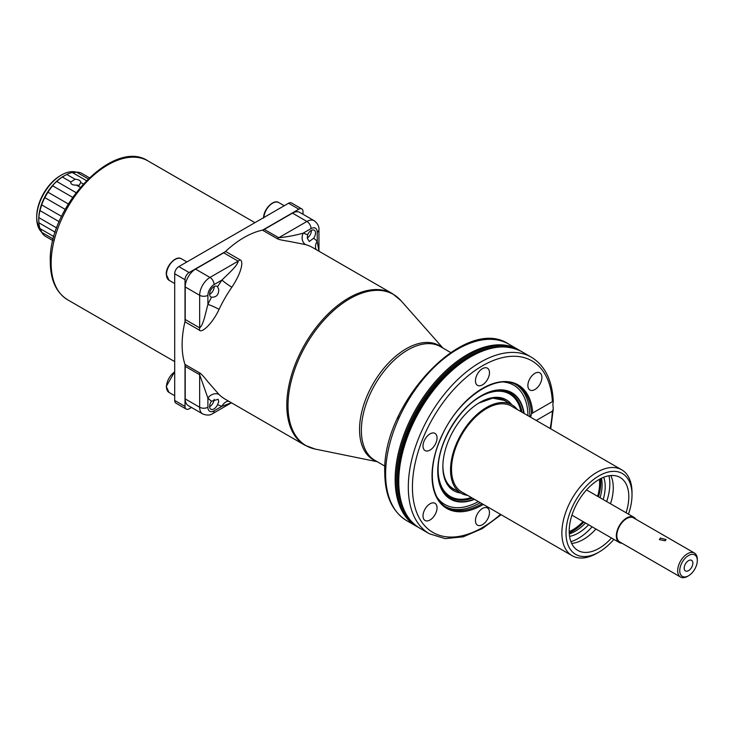<?xml version="1.0" encoding="UTF-8"?>
<svg xmlns="http://www.w3.org/2000/svg" width="734" height="734" viewBox="0 0 734 734"><rect width="100%" height="100%" fill="white"/><g stroke="black" fill="none" stroke-linecap="round" stroke-linejoin="round"><path stroke-width="1.1" d="M397.241 418.894L398.791 415.508M482.064 503.707A70.446 40.673 -60 0 1 446.621 507.322C430.408 498.771 427.436 468.347 440.602 438.758C456.557 399.47 496.946 371.799 517.066 385.295A70.446 40.673 -60 0 1 531.535 413.664L553.262 401.14C552.234 380.203 544.94 365.55 531.37 357.183A101.953 58.867 -60 0 0 452.805 384.497A101.953 58.867 -60 0 0 408.306 487.101A101.953 58.867 120 0 0 429.418 533.774L445.189 538.637L463.237 536.811L482.284 528.618L501.129 514.708M500.533 514.36A99.035 57.179 -60 0 1 412.425 487.101A99.035 57.179 -60 0 1 480.357 367.055A99.035 57.179 -60 0 1 552.363 401.452C553.344 400.122 553.509 401.012 552.858 404.122L553.262 409.168L552.363 411.168L536.26 420.463M538.398 372.404A9.918 5.725 120 0 0 529.324 379.726A9.918 5.725 120 0 0 529.93 390.029A9.918 5.725 120 0 0 531.388 390.479A9.918 5.725 120 0 0 540.453 383.157A9.918 5.725 120 0 0 539.848 372.854A9.918 5.725 120 0 0 538.398 372.404M478.953 371.771A9.918 5.725 120 0 0 477.504 385.35A9.918 5.725 120 0 0 485.963 381.753A9.918 5.725 120 0 0 487.422 368.174A9.918 5.725 120 0 0 478.953 371.771M423.013 446.033A9.918 5.725 120 0 0 425.069 450.575A9.918 5.725 120 0 0 432.711 447.914A9.918 5.725 120 0 0 437.042 437.932A9.918 5.725 120 0 0 434.987 433.399A9.918 5.725 120 0 0 427.344 436.051A9.918 5.725 120 0 0 423.013 446.033M426.527 520.929A9.918 5.725 120 0 0 435.592 513.607A9.918 5.725 120 0 0 434.987 503.304A9.918 5.725 120 0 0 433.537 502.854A9.918 5.725 120 0 0 424.463 510.176A9.918 5.725 120 0 0 425.069 520.479A9.918 5.725 120 0 0 426.527 520.929M485.963 521.562A9.918 5.725 120 0 0 487.422 507.983A9.918 5.725 120 0 0 478.953 511.589A9.918 5.725 120 0 0 477.504 525.168A9.918 5.725 120 0 0 485.963 521.562M531.535 413.664L530.627 417.215M511.772 404.728A52.509 30.314 120 0 0 497.634 397.333A52.509 30.314 120 0 0 442.859 466.677A52.509 30.314 120 0 0 447.318 484.477A52.509 30.314 120 0 0 460.787 493.019M467.696 495.404A50.976 29.433 -60 0 1 461.099 493.202A50.976 29.433 -60 0 1 450.538 469.861A50.976 29.433 -60 0 1 472.788 418.563A50.976 29.433 -60 0 1 512.075 404.902A50.976 29.433 -60 0 1 517.286 409.508M621.735 469.815L511.378 406.104A49.591 28.635 120 0 0 473.164 419.389A49.591 28.635 120 0 0 451.52 469.292A49.591 28.635 120 0 0 461.787 492L572.144 555.711A49.591 28.635 -60 0 1 561.877 533.012A49.591 28.635 120 0 1 583.521 483.1A49.591 28.635 120 0 1 621.735 469.815A49.591 28.635 120 0 1 632.011 492.514L632.011 494.899A46.673 26.947 -60 0 0 599.008 475.843A46.673 26.947 -60 0 0 566.006 533.012A46.673 26.947 120 0 0 599.008 552.069A46.673 26.947 120 0 0 613.89 539.38M628.469 514.13A46.673 26.947 120 0 0 632.011 494.899M626.074 512.745A42.15 24.341 120 0 0 628.809 496.744A42.15 24.341 120 0 0 620.083 477.449A42.15 24.341 120 0 0 587.595 488.743A42.15 24.341 120 0 0 569.199 531.159A42.15 24.341 120 0 0 577.933 550.463A42.15 24.341 120 0 0 611.495 537.994M599.008 552.069L596.944 553.252A49.591 28.635 -60 0 1 572.144 555.711M610.826 475.531A42.15 24.341 -60 0 1 613.266 487.771A42.15 24.341 120 0 1 610.523 503.772M571.639 543.399A42.15 24.341 120 0 0 595.944 529.021M608.936 475.77A44.49 25.681 -60 0 1 609.835 483.88A44.49 25.681 -60 0 1 606.679 501.551M592.109 526.801A44.49 25.681 -60 0 1 570.905 541.646M603.174 499.533A37.929 21.901 120 0 0 605.201 486.559A37.929 21.901 120 0 0 603.715 477.247M569.575 536.38A37.929 21.901 120 0 0 588.595 524.782M601.43 478.256A37.929 21.901 -60 0 1 602.109 484.77A37.929 21.901 -60 0 1 600.082 497.744M585.503 522.993A37.929 21.901 -60 0 1 569.3 533.902M600.531 478.706A39.526 22.818 -60 0 1 600.761 482.697A39.526 22.818 -60 0 1 598.467 496.808M583.888 522.058A39.526 22.818 -60 0 1 569.235 532.902M569.199 531.599A37.929 21.901 120 0 0 583.025 521.562M597.604 496.312A37.929 21.901 120 0 0 599.632 483.348A37.929 21.901 120 0 0 599.384 479.32M318.895 251.184L317.235 241.312A96.264 55.582 120 0 0 313.62 238.247A6.129 3.532 120 0 0 315.519 233.008A6.129 3.532 120 0 0 314.253 230.201A6.129 3.532 120 0 0 307.601 234.77A96.264 55.582 120 0 0 303.133 233.173A8.753 7.065 -74.4 0 0 305.638 244.615L288.866 241.321C282.049 240.321 278.058 239.376 276.892 238.477A8.753 5.055 120 0 0 278.736 237.733L306.922 221.466A5.835 3.367 -120 0 1 311.042 228.613L303.133 233.173C295.252 235.385 287.113 236.908 278.736 237.733L264.295 229.403A8.753 5.055 120 0 1 262.708 230.081L298.876 209.199A5.835 3.367 -60 0 1 301.793 208.906L291.481 202.951A5.835 3.367 120 0 0 288.563 203.245L178.821 266.598A5.835 3.367 120 0 0 174.701 273.745L185.014 279.7L185.014 321.455A8.753 5.055 -60 0 1 184.94 321.804A87.511 50.527 120 0 0 182.124 344.723A87.511 50.527 120 0 0 184.94 364.403L199.373 372.734C200.758 373.303 203.593 376.322 207.896 381.781L219.062 394.562A87.511 50.527 120 0 0 224.999 399.076L304.922 445.226A87.511 50.527 -60 0 1 286.801 405.159A87.511 50.527 -60 0 1 325.006 317.088A87.511 50.527 -60 0 1 392.442 293.646L400.892 300.573A87.318 50.417 -60 0 0 331.658 312.326A87.318 50.417 -60 0 0 288.012 405.691A87.318 50.417 120 0 0 315.152 449.07L377.285 461.732M184.94 364.403A8.753 5.055 -60 0 1 185.014 364.66A8.753 5.055 -60 0 1 185.216 366.367L199.657 374.707L207.905 398.122A8.753 7.065 134.4 0 1 219.062 394.562M185.216 398.911A14.588 8.423 120 0 0 188.234 405.59L202.676 413.93A14.588 8.423 -60 0 1 199.657 407.251L185.216 398.911L185.216 366.367M186.216 409.086A5.835 3.367 -60 0 1 185.014 406.416L174.701 400.461A5.835 3.367 120 0 0 175.903 403.131L186.216 409.086A5.835 3.367 -60 0 0 189.133 408.801L191.464 407.453M185.014 364.66L185.014 406.416M262.708 230.081A8.753 5.055 -60 0 1 262.451 230.137A87.511 50.527 120 0 0 225.558 251.441A8.753 5.055 -60 0 1 225.301 251.679A8.753 5.055 -60 0 1 223.714 252.826L238.155 261.166C237.642 265.836 228.136 273.773 222.007 280.021A8.753 1.046 -145.1 0 0 231.88 287.196A87.511 50.527 120 0 0 219.062 309.399C212.08 324.272 201.483 333.456 199.373 330.135L184.94 321.804M207.905 295.297A8.753 5.055 -60 0 1 214.099 284.581L222.007 280.021A96.264 55.582 120 0 0 217.539 286.774A6.129 3.532 120 0 0 217.016 286.343A6.129 3.532 120 0 0 212.291 287.985A6.129 3.532 120 0 0 209.621 294.151A6.129 3.532 120 0 0 210.887 296.949A6.129 3.532 120 0 0 211.52 297.187A96.264 55.582 120 0 0 207.905 304.436L207.905 295.297A5.835 3.367 180 0 1 199.657 295.297A14.588 8.423 -60 0 1 209.97 277.434L195.528 269.103L223.714 252.826M195.528 269.103A14.588 8.423 120 0 0 185.216 286.966L185.216 319.51A8.753 5.055 120 0 1 185.014 321.455M185.014 279.7A5.835 3.367 -60 0 1 189.133 272.553L225.301 251.679M301.793 208.906A5.835 3.367 -60 0 1 303.004 211.575L303.004 214.273M292.481 213.126L306.922 221.466A14.588 8.423 -60 0 1 314.216 220.741L299.775 212.401A14.588 8.423 120 0 0 292.481 213.126L264.295 229.403M217.539 404.663L218.732 401.682L218.2 399.305L211.52 401.186A6.129 3.532 120 0 0 209.621 406.425A6.129 3.532 120 0 0 210.887 409.233A6.129 3.532 120 0 0 217.539 404.663A96.264 55.582 120 0 0 222.007 406.26A8.753 7.065 105.6 0 1 228.669 401.195M214.154 399.259A6.129 3.532 -60 0 1 209.621 406.654M199.373 372.734A8.753 5.055 120 0 1 199.657 374.707L199.657 407.251A5.835 3.367 0 0 0 207.905 407.251A8.753 5.055 -60 0 0 214.099 410.82L222.007 406.26L231.375 402.764M174.701 400.461L174.701 273.745M80.208 187.326L76.318 185.078L79.3 185.317L80.795 182.188M83.181 183.922L80.749 182.518C80.685 180.592 78.786 179.5 75.051 179.234L70.583 182.188M70.629 181.793L70.62 181.793C70.684 184.188 72.583 185.28 76.318 185.078M70.62 181.793L62.326 177.004A36.461 21.057 120 0 0 56.766 181.5L75.987 192.592M86.337 180.592L72.327 172.508A36.461 21.057 120 0 0 66.766 174.444L62.326 177.004M66.766 174.444L75.051 179.234M56.729 227.98L38.856 217.659L38.764 219.081A35.003 20.213 -60 0 1 40.645 207.061A35.003 20.213 -60 0 1 46.013 194.684A35.003 20.213 -60 0 1 54.041 183.858L52.664 185.821L72.574 197.318M63.647 176.142A35.003 20.213 -60 0 0 63.519 176.206A35.003 20.213 120 0 0 54.041 183.858L56.766 181.5M68.28 203.924L47.949 192.189A36.461 21.057 -60 0 1 52.664 185.821M47.949 192.189L44.811 197.62L65.152 209.355M41.627 232.164A35.003 20.213 -60 0 1 36.7 217.897A35.003 20.213 -60 0 1 61.454 175.022L61.454 175.022A33.544 19.368 120 0 0 60.931 175.325M76.272 172.151A35.003 20.213 120 0 0 61.454 175.022L60.417 175.619A33.544 19.368 120 0 0 36.7 216.704L36.7 217.897M36.709 217.292A33.544 19.368 120 0 0 41.049 229.999M52.94 240.642L44.811 235.944A36.461 21.057 120 0 1 41.664 232.32L53.334 239.055M40.645 228.935L41.664 232.32M53.967 236.651L39.966 228.568A36.461 21.057 120 0 1 38.856 222.778L55.279 232.256M38.764 219.081L38.856 222.778M38.856 217.659L38.856 217.659A36.461 21.057 120 0 1 39.966 210.594L59.188 221.696M61.564 216.374L41.664 204.887L39.966 210.594M44.811 197.62A36.461 21.057 120 0 0 41.664 204.887M89.273 177.711L81.144 173.022A36.461 21.057 120 0 0 76.428 172.105L72.987 172.921M88.098 178.839L76.428 172.105M225.558 251.441L240 259.772C241.78 260.414 242.22 262.91 241.33 267.259C240.018 272.965 236.871 279.617 231.88 287.196M211.52 297.187C216.392 297.389 218.787 294.793 218.732 289.398L217.539 286.774M185.216 286.966L199.657 295.297L199.657 327.85C203.437 325.07 205.566 312.868 207.905 304.436A8.753 1.046 -154.9 0 1 219.062 309.399M214.154 286.535A6.129 3.532 -60 0 1 214.163 286.765A6.129 3.532 -60 0 1 209.621 294.38M311.39 230.393A6.129 3.532 -60 0 1 311.399 230.623A6.129 3.532 -60 0 1 307.252 238.009M313.62 238.247L309.317 241.495L307.307 238.266L307.601 234.77M311.042 228.613A8.753 5.055 -60 0 1 317.235 232.183L317.235 241.312A8.753 7.065 -45.6 0 0 316.189 249.615M621.955 543.215A14.579 8.413 -60 0 1 619.349 542.536A14.579 8.413 -60 0 1 617.12 530.856A14.579 8.413 -60 0 1 626.643 518.011A14.579 8.413 -60 0 1 633.928 517.286A14.579 8.413 -60 0 1 635.827 519.195M697.3 560.574L697.3 559.381A13.873 8.01 120 0 0 694.428 553.032L633.58 517.901A13.873 8.01 120 0 0 626.643 518.589A13.873 8.01 120 0 0 617.578 530.81A13.873 8.01 120 0 0 619.707 541.921L680.556 577.052A13.873 8.01 120 0 0 687.492 576.364L688.529 575.768A12.414 7.166 -60 0 1 679.748 570.703A12.414 7.166 -60 0 1 688.529 555.51A12.414 7.166 -60 0 1 697.3 560.574A12.414 7.166 -60 0 1 688.529 575.768L687.492 576.364M694.428 553.032A13.873 8.01 120 0 0 687.492 553.72A13.873 8.01 120 0 0 677.684 570.703A13.873 8.01 120 0 0 680.556 577.052M660.371 538.059L659.389 539.591L665.114 540.802L666.096 539.591L660.371 538.059M688.529 560.638A6.129 3.532 120 0 0 684.519 566.033A6.129 3.532 120 0 0 685.464 570.942A6.129 3.532 120 0 0 688.529 570.639A6.129 3.532 120 0 0 692.529 565.244A6.129 3.532 120 0 0 691.584 560.336A6.129 3.532 120 0 0 688.529 560.638M450.612 352.494L440.593 346.705A65.638 37.893 -60 0 0 390.02 364.293A65.638 37.893 -60 0 0 361.367 430.344A65.638 37.893 120 0 0 374.964 460.392L384.983 466.182M385.616 473.999A101.953 58.867 -60 0 1 430.115 371.395A101.953 58.867 -60 0 1 508.68 344.081L518.222 349.586A101.953 58.867 120 0 0 439.657 376.9A101.953 58.867 120 0 0 395.149 479.504A101.953 58.867 -60 0 0 416.27 526.177L406.728 520.672A101.953 58.867 -60 0 1 385.616 473.999M413.967 523.975A101.43 58.564 -60 0 1 396.314 479.752A101.43 58.564 -60 0 1 438.336 380.102A101.43 58.564 -60 0 1 515.167 348.696M404.333 510.855A100.521 58.032 -60 0 1 397.498 479.687A100.521 58.032 -60 0 1 498.982 346.916M400.067 461.869A100.521 58.032 -60 0 1 400.113 461.613A100.521 58.032 -60 0 1 454.227 367.881A100.521 58.032 -60 0 1 454.429 367.716M398.342 480.926A101.43 58.564 -60 0 1 400.03 462.136A101.43 58.564 -60 0 1 454.64 367.541A101.43 58.564 -60 0 1 501.698 346.925M400.113 461.613L398.342 480.999C398.58 503.79 405.764 519.544 419.885 528.269A101.953 58.867 -60 0 1 398.764 481.596A101.953 58.867 120 0 1 443.272 378.992A101.953 58.867 120 0 1 521.837 351.678L531.37 357.183M552.363 411.168A99.035 57.179 -60 0 1 550.124 428.463M532.719 412.792A71.326 41.177 120 0 0 480.183 389.809A71.326 41.177 120 0 0 432.023 476.192A71.326 41.177 120 0 0 483.293 504.414M516.167 384.809A70.446 40.673 -60 0 1 529.865 416.517A70.446 40.673 -60 0 1 529.865 416.774M480.275 502.671A70.446 40.673 -60 0 1 445.74 506.79M478.384 501.579A68.886 39.774 -60 0 1 437.225 497.487M503.854 382.084A68.886 39.774 -60 0 1 527.975 415.683M474.531 499.349A61.445 35.471 -60 0 1 437.739 471.017A61.445 35.471 -60 0 1 477.852 397.837A61.445 35.471 -60 0 1 524.122 413.453M474.164 499.138A61.087 35.269 -60 0 1 438.409 478.017A61.087 35.269 -60 0 1 437.923 470.87C437.106 441.905 462.539 401.966 487.587 392.846A61.087 35.269 -60 0 1 523.755 413.242M437.923 470.833A61.087 35.269 -60 0 1 487.587 392.846M487.11 393.039A60.087 34.691 -60 0 1 522.039 412.26M472.448 498.157A60.087 34.691 -60 0 1 438.345 477.504M471.347 497.514A59.197 34.177 -60 0 1 438.125 469.402A59.197 34.177 -60 0 1 438.822 460.236M472.384 402.094A59.197 34.177 -60 0 1 520.938 411.618M456.135 490.33A51.233 29.58 -60 0 1 442.859 466.356M454.759 489.541A51.05 29.47 -60 0 1 453.364 488.816A51.05 29.47 -60 0 1 444.345 476.65M489.367 398.663A51.05 29.47 -60 0 1 504.414 400.397A51.05 29.47 -60 0 1 505.735 401.241M507.111 402.039A51.233 29.58 120 0 0 479.706 402.526M376.487 461.273A65.932 38.067 120 0 1 359.55 429.546A65.932 38.067 -60 0 1 390.405 361.073A65.932 38.067 -60 0 1 442.125 347.595M211.52 401.186A96.264 55.582 120 0 1 207.905 398.122L207.905 407.251M214.099 410.82A5.835 3.367 60 0 1 212.888 413.49L231.43 402.792M298.876 209.199L288.563 203.245M178.821 266.598L189.133 272.553M147.974 160.92A80.226 46.315 120 0 0 107.861 164.893A80.226 46.315 -60 0 0 51.141 263.148A80.226 46.315 -60 0 0 67.757 299.876C56.234 292.664 50.417 280.021 50.288 261.955C48.013 207.704 113.265 137.597 147.974 160.92L254.918 222.668M166.471 274.589A12.395 7.156 120 0 0 169.031 280.269L166.242 274.277C165.884 265.8 176.114 255.093 181.436 258.79A12.395 7.156 -60 0 0 171.875 262.111A12.395 7.156 -60 0 0 166.471 274.589M174.701 371.918A12.395 7.156 -60 0 0 166.471 386.781A12.395 7.156 120 0 0 169.031 392.451L166.242 386.469L174.701 371.652M263.864 217.503A12.395 7.156 -60 0 1 269.589 205.548A12.395 7.156 -60 0 1 278.792 202.584L284.251 205.731M276.892 238.477L262.451 230.137M392.442 293.646L312.519 247.496A87.511 50.527 120 0 0 305.638 244.615M214.099 284.581A5.835 3.367 60 0 0 209.97 277.434L238.155 261.166A8.753 5.055 120 0 0 240 259.772M185.216 319.51L199.657 327.85A8.753 5.055 -60 0 1 199.373 330.135M317.235 232.183A5.835 3.367 0 0 0 318.941 229.797C319.281 226.522 317.703 223.503 314.216 220.741M406.728 520.672C392.277 511.662 384.946 495.707 384.763 472.806C381.781 403.783 465.154 314.519 508.68 344.081M418.105 527.168L416.27 526.177M520.002 350.687L518.222 349.586M454.227 367.881L454.64 367.541C480.064 347.173 502.469 341.888 521.837 351.678M419.885 528.269L429.418 533.774M550.72 428.812L553.262 409.168M438.409 478.017L437.923 470.852M453.364 488.816C446.529 484.669 443.033 476.916 442.877 465.567L442.877 465.301M478.807 403.067L492.707 398.158L504.414 400.397M452.043 487.972L461.099 493.202M503.019 399.672L512.075 404.902M442.923 348.044L400.892 300.573M304.922 445.226L315.152 449.07M202.676 413.93C206.887 415.563 210.291 415.416 212.888 413.49M174.701 361.614L67.757 299.876M174.701 283.535L169.031 280.269M186.886 261.946L181.436 258.79M174.701 395.727L169.031 392.451M263.607 218.071C263.249 209.594 273.479 198.886 278.792 202.584M318.941 251.212L318.941 229.797M633.928 517.286L586.521 489.908M619.349 542.536L571.942 515.167"/></g></svg>
